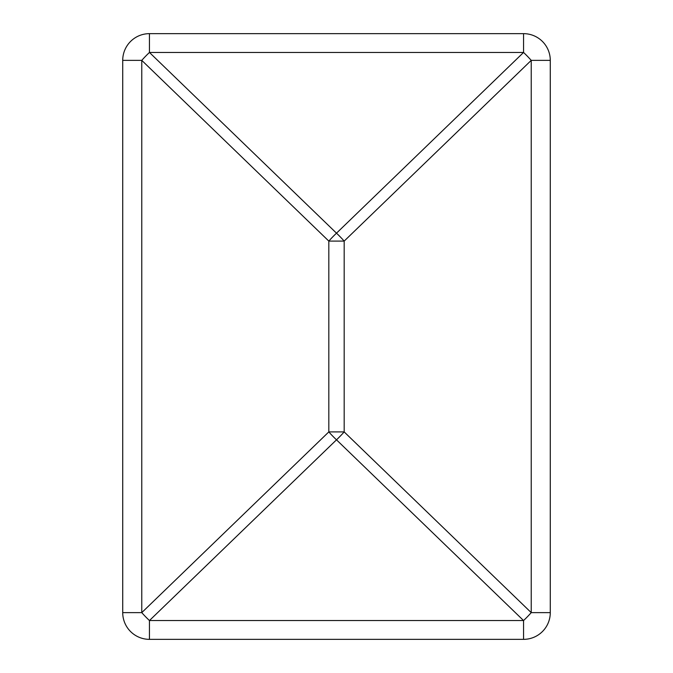 <?xml version="1.0" encoding="UTF-8"?>
<svg xmlns="http://www.w3.org/2000/svg" width="673" height="673" viewBox="0 0 673 673"><rect width="100%" height="100%" fill="white"/><g stroke="black" fill="none" stroke-linecap="round" stroke-linejoin="round"><path stroke-width="1.01" d="M149.448 33.65L523.552 33.65A26.718 26.718 0 0 1 550.278 60.368L550.278 612.632A26.718 26.718 0 0 1 523.552 639.35L523.552 620.548A26.718 5.636 -46 0 0 531.233 612.632L550.278 612.632A26.718 26.718 0 0 1 523.552 639.35L149.448 639.35A26.718 26.718 0 0 1 122.722 612.632L141.767 612.632A26.718 5.636 46 0 0 149.448 620.548L523.552 620.548L336.5 439.831A26.718 5.636 -46 0 0 344.181 431.906L531.233 612.632L531.233 60.368A26.718 5.636 -134 0 0 523.552 52.452L523.552 33.65A26.718 26.718 0 0 1 550.278 60.368L531.233 60.368L344.181 241.094A26.718 5.636 -134 0 0 336.5 233.169A26.718 5.636 134 0 0 328.819 241.094L328.819 431.906A26.718 5.636 46 0 0 336.5 439.831L149.448 620.548L149.448 639.35A26.718 26.718 0 0 1 122.722 612.632L122.722 60.368A26.718 26.718 0 0 1 149.448 33.65L149.448 52.452A26.718 5.636 134 0 0 141.767 60.368L141.767 612.632L328.819 431.906L344.181 431.906L344.181 241.094L328.819 241.094L141.767 60.368L122.722 60.368A26.718 26.718 0 0 1 149.448 33.65M149.448 52.452L523.552 52.452L336.5 233.169L149.448 52.452"/></g></svg>
